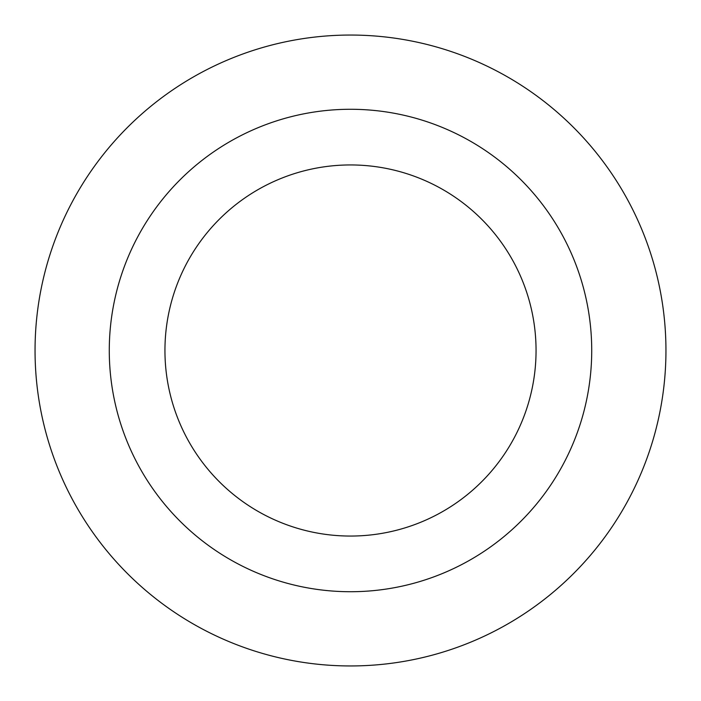 <?xml version="1.0" encoding="UTF-8"?>
<svg xmlns="http://www.w3.org/2000/svg" width="701" height="701" viewBox="0 0 701 701"><rect width="100%" height="100%" fill="white"/><g stroke="black" fill="none" stroke-linecap="round" stroke-linejoin="round"><path stroke-width="1.05" d="M536.055 350.5A185.555 185.555 0 0 0 350.5 164.945A185.555 185.555 0 0 0 164.945 350.5A185.555 185.555 0 0 0 350.5 536.055A185.555 185.555 0 0 0 536.055 350.5A185.555 185.555 0 0 1 350.5 536.055A185.555 185.555 0 0 1 164.945 350.5M665.95 350.5A315.45 315.45 0 0 0 350.5 35.05A315.45 315.45 0 0 0 35.05 350.5A315.45 315.45 0 0 0 350.5 665.95A315.45 315.45 0 0 0 665.95 350.5M350.5 591.723A241.223 241.223 0 0 0 591.723 350.5A241.223 241.223 0 0 0 350.5 109.277A241.223 241.223 0 0 0 109.277 350.5A241.223 241.223 0 0 0 350.5 591.723"/></g></svg>
